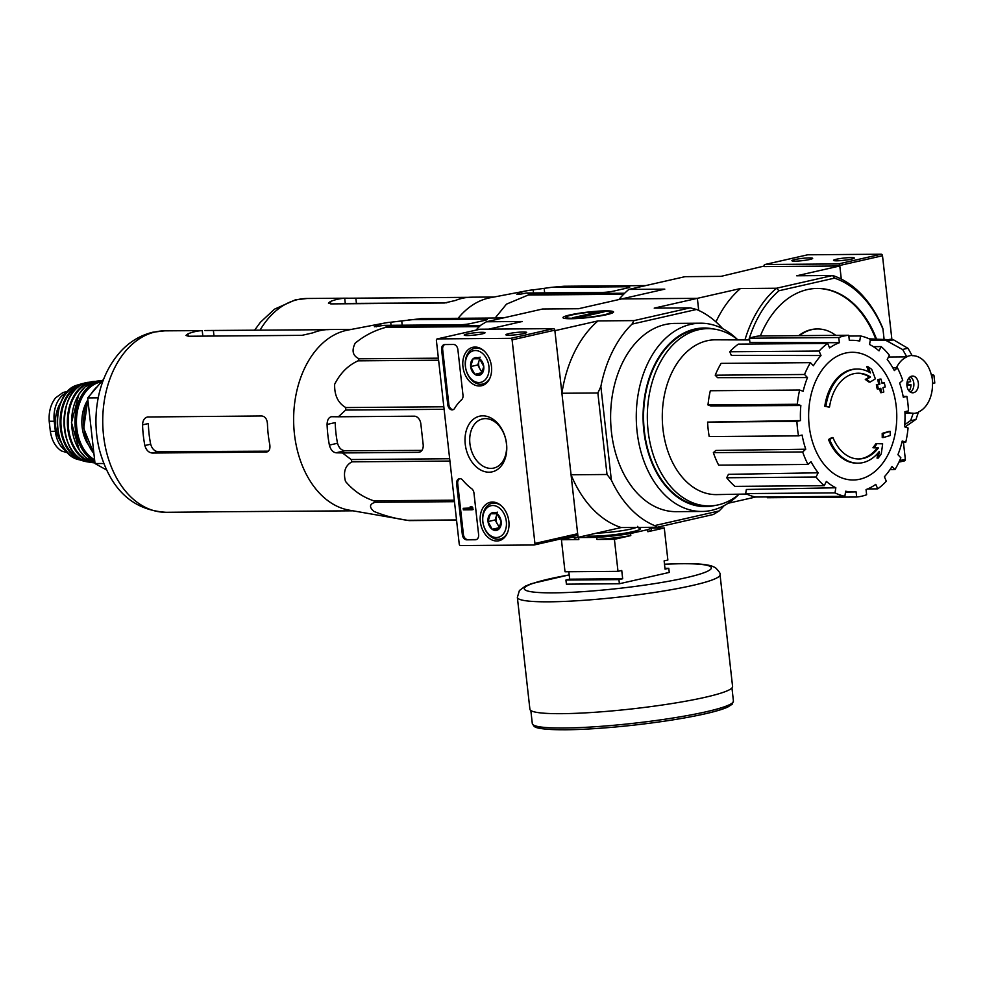 <?xml version="1.0" encoding="UTF-8"?>
<svg xmlns="http://www.w3.org/2000/svg" width="984" height="984" viewBox="0 0 984 984"><rect width="100%" height="100%" fill="white"/><g stroke="black" fill="none" stroke-linecap="round" stroke-linejoin="round"><path stroke-width="1.48" d="M533.968 544.988L460.537 545.567A1.574 1.119 77.2 0 1 459.233 544.029L436.392 340.476A1.574 1.119 77.2 0 1 437.351 338.914L510.782 338.336A1.574 1.119 77.2 0 1 512.098 339.874L534.927 543.439A1.574 1.119 77.2 0 1 533.968 544.988M475.014 347.044A19.717 14.108 77.2 0 1 491.225 364.732A19.717 14.108 77.2 0 1 481.816 385.691A19.717 14.108 77.2 0 1 463.439 369.652A19.717 14.108 77.2 0 1 473.083 347.241A19.717 14.108 77.2 0 1 475.014 347.044M492.406 502.037A19.717 14.108 77.2 0 1 508.617 519.724A19.717 14.108 77.2 0 1 499.196 540.683A19.717 14.108 77.2 0 1 480.832 524.644A19.717 14.108 77.2 0 1 490.462 502.234A19.717 14.108 77.2 0 1 492.406 502.037M482.738 415.838A28.524 20.418 77.2 0 1 505.358 457.966A28.524 20.418 77.2 0 1 469.589 458.249A28.524 20.418 77.2 0 1 482.738 415.838M478.618 534.57A5.228 3.739 77.2 0 1 475.998 539.699A5.228 3.739 77.2 0 1 475.42 539.761L466.711 539.835A5.228 3.739 77.2 0 1 462.345 534.693L456.637 483.833A5.228 3.739 77.2 0 1 459.27 478.704A5.228 3.739 77.2 0 1 462.738 480.192A52.3 37.429 77.2 0 0 471.607 488.642A5.228 3.739 77.2 0 1 473.968 493.07L478.618 534.57M462.997 395.248A5.228 3.739 77.2 0 1 461.631 399.701A52.3 37.429 77.2 0 0 454.682 408.286A5.228 3.739 77.2 0 1 452.714 409.811A5.228 3.739 77.2 0 1 447.769 404.744L441.607 349.738A5.228 3.739 77.2 0 1 444.227 344.609A5.228 3.739 77.2 0 1 444.805 344.548L453.513 344.474A5.228 3.739 77.2 0 1 457.88 349.615L462.997 395.248M479.762 329.283A1.574 1.119 77.2 0 1 480.094 329.209L553.525 328.631A1.574 1.119 77.2 0 1 554.828 330.169L577.669 533.722A1.574 1.119 77.2 0 1 576.71 535.284L534.3 544.915M467.498 335.556A10.455 1.132 -6.4 0 0 478.286 334.597A10.455 1.132 -6.4 0 0 484.964 332.899A10.455 1.132 -6.4 0 0 474.497 332.813A10.455 1.132 -6.4 0 0 464.3 335.224A10.455 1.132 -6.4 0 0 467.498 335.556M509.134 335.224A10.455 1.132 -6.4 0 0 519.921 334.265A10.455 1.132 -6.4 0 0 526.6 332.567A10.455 1.132 -6.4 0 0 516.133 332.481A10.455 1.132 -6.4 0 0 505.936 334.892A10.455 1.132 -6.4 0 0 509.134 335.224M485.358 418.606A25.203 18.044 77.2 0 1 506.059 441.029A25.203 18.044 77.2 0 1 494.3 467.941A25.203 18.044 77.2 0 1 470.561 447.499A25.203 18.044 77.2 0 1 483.144 418.815A25.203 18.044 77.2 0 1 485.358 418.606M518.9 334.412A8.475 0.91 -6.4 0 0 513.857 334.978M477.265 334.744A8.475 0.91 -6.4 0 0 472.222 335.31M475.42 539.761L476.49 539.527A5.228 3.739 77.2 0 1 476.49 539.527L467.781 539.589A5.228 3.739 77.2 0 1 463.415 534.46L457.708 483.587A5.228 3.739 77.2 0 1 459.811 478.642M470.192 506.711L471.828 506.465L473.119 509.564L472.062 509.798L471.877 508.248L470.192 506.711L470.426 508.261L463.181 508.322L463.353 509.872L472.062 509.798M472.947 508.015L471.877 508.248M471.828 506.465L470.758 506.711M463.181 508.322L470.401 508.027M453.23 409.639A5.228 3.739 77.2 0 1 448.839 404.498L442.665 349.504A5.228 3.739 77.2 0 1 444.78 344.548M496.994 513.746L501.139 521.458L498.728 529.244L492.172 529.294L488.027 521.569L490.438 513.796L496.994 513.746A9.053 6.482 77.2 0 1 501.139 521.458A9.053 6.482 77.2 0 1 498.728 529.244A9.053 6.482 77.2 0 1 492.172 529.294A9.053 6.482 77.2 0 1 488.027 521.569A9.053 6.482 77.2 0 1 490.438 513.796A9.053 6.482 77.2 0 1 496.994 513.746M492.787 505.505A16.211 11.599 77.2 0 1 505.641 529.441A16.211 11.599 77.2 0 1 485.321 529.601A16.211 11.599 77.2 0 1 492.787 505.505M507.51 532.652A18.302 13.1 77.2 0 1 500.069 539.048A18.302 13.1 77.2 0 1 483.242 524.091A18.302 13.1 77.2 0 1 491.963 503.341A18.302 13.1 77.2 0 1 493.98 503.107A18.302 13.1 77.2 0 1 501.434 505.899M500.057 526.92A7.847 5.609 77.2 0 1 497.228 523.808L499.675 527.67M497.228 523.808A7.847 5.609 77.2 0 1 496.354 516.059L495.149 519.946L497.228 523.808M497.055 513.808L496.354 516.059A7.847 5.609 77.2 0 1 497.326 514.078M499.306 527.67L492.172 529.294M497.56 512.172L490.438 513.796M495.149 519.946L488.027 521.569M479.614 358.754L483.759 366.478L481.348 374.252L474.792 374.301L470.647 366.577L473.058 358.803L479.614 358.754A9.053 6.482 77.2 0 1 483.759 366.478A9.053 6.482 77.2 0 1 481.348 374.252A9.053 6.482 77.2 0 1 474.792 374.301A9.053 6.482 77.2 0 1 470.647 366.577A9.053 6.482 77.2 0 1 473.058 358.803A9.053 6.482 77.2 0 1 479.614 358.754M475.407 350.513A16.211 11.599 77.2 0 1 488.261 374.449A16.211 11.599 77.2 0 1 467.941 374.609A16.211 11.599 77.2 0 1 475.407 350.513M490.118 377.659A18.302 13.1 77.2 0 1 482.677 384.055A18.302 13.1 77.2 0 1 465.85 369.098A18.302 13.1 77.2 0 1 474.571 348.348A18.302 13.1 77.2 0 1 476.6 348.115A18.302 13.1 77.2 0 1 484.042 350.907M482.677 371.927A7.847 5.609 77.2 0 1 479.848 368.816L482.283 372.678M479.848 368.816A7.847 5.609 77.2 0 1 478.974 361.067L477.769 364.953L479.848 368.816M479.675 358.816L478.974 361.067A7.847 5.609 77.2 0 1 479.946 359.086M481.914 372.678L474.792 374.301M480.18 357.18L473.058 358.803M477.769 364.953L470.647 366.577M904.542 460.856L898.946 462.123L904.37 460.869A1.574 1.119 -102.8 0 0 905.341 459.319L903.423 442.259M891.873 339.246L882.5 255.754A1.574 1.119 -102.8 0 0 881.197 254.216L807.766 254.794A1.574 1.119 -102.8 0 0 807.421 254.868M764.125 266.578L839.819 265.975L841.283 279.062L839.758 265.459A1.574 1.119 -102.8 0 0 838.454 263.921L765.023 264.499A1.574 1.119 -102.8 0 0 764.064 266.061L720.989 276.369L685.036 276.664L628.837 289.419L664.79 289.136L621.654 298.927L697.361 298.337L654.225 308.127L690.178 307.844L633.979 320.612L598.026 320.895L554.89 330.686L561.913 393.256L597.866 392.973L600.867 386.527A112.434 77.576 89.5 0 1 632.011 324.117L633.979 320.612M851.049 257.574A10.455 1.132 -6.4 0 0 839.229 258.706A10.455 1.132 -6.4 0 0 833.608 260.477A10.455 1.132 -6.4 0 0 844.051 260.317A10.455 1.132 -6.4 0 0 854.272 258.152A10.455 1.132 -6.4 0 0 851.049 257.574M809.414 257.906A10.455 1.132 -6.4 0 0 797.606 259.026A10.455 1.132 -6.4 0 0 791.972 260.809A10.455 1.132 -6.4 0 0 802.415 260.649A10.455 1.132 -6.4 0 0 812.636 258.485A10.455 1.132 -6.4 0 0 809.414 257.906M804.937 260.329A8.475 0.91 -6.4 0 0 799.894 260.895M846.572 259.997A8.475 0.91 -6.4 0 0 841.529 260.563M456.551 520.216L409.209 520.597A101.45 69.999 -90.5 0 1 407.474 520.327L349.123 510.142A90.725 62.607 -90.5 0 1 293.65 421.669A90.725 62.607 -90.5 0 1 346.196 330.427A90.725 62.607 -90.5 0 1 347.696 330.107L385.15 322.961A97.637 67.367 89.5 0 0 376.466 325.47L374.387 326.749L384.018 325.36L387.413 326.344A101.45 69.999 -90.5 0 0 385.826 327.364C374.461 330.415 364.252 335.692 355.175 343.182C351.448 350.624 352.739 355.839 359.074 358.803A101.45 69.999 -90.5 0 0 358.053 360.845C348.065 365.359 340.267 373.17 334.646 384.277C334.351 395.359 338.078 403.12 345.802 407.561A101.45 69.999 -90.5 0 0 345.63 410.07L338.385 416.786L331.19 416.712M454.473 501.68L375.162 502.295C369.418 504.079 369.025 507.129 373.969 511.422C384.277 515.69 395.433 518.654 407.474 520.327L456.527 519.946M375.162 502.295A101.45 69.999 -90.5 0 1 373.748 500.807C362.727 497.117 353.305 490.647 345.495 481.41C343.022 472.148 345.15 465.617 351.891 461.84A101.45 69.999 -90.5 0 1 351.177 459.54L342.444 452.947L418.36 452.345A7.847 5.609 -102.8 0 0 419.221 452.246A7.847 5.609 -102.8 0 0 423.169 444.559L420.844 423.883A7.847 5.609 -102.8 0 0 414.301 416.183L338.385 416.786M331.952 416.626C328.89 417.044 327.254 419.651 327.069 424.448A97.637 67.367 89.5 0 0 329.382 445.112C330.624 449.725 332.838 452.283 336.011 452.8L342.444 452.947M503.205 317.955L421.521 318.595L390.709 322.235A97.637 67.367 89.5 0 0 385.15 322.961M384.018 325.36L459.934 324.757A7.847 0.849 -6.4 0 0 470.942 323.502L485.198 320.267A7.847 0.849 -6.4 0 0 487.314 319.443A7.847 0.849 -6.4 0 0 484.854 319.099L408.95 319.702M444.116 409.295L345.63 410.07M443.833 406.786L345.802 407.561M449.663 458.753L351.177 459.54M449.922 461.066L351.891 461.84M438.606 360.206L358.053 360.845M438.384 358.176L359.074 358.803M479.294 326.627L385.826 327.364M480.315 325.606L387.413 326.344M454.313 500.179L373.748 500.807M421.89 450.389L344.917 450.77C341.325 450.34 338.865 447.843 337.524 443.255L329.382 445.112M825.908 406.257A183.024 23.948 -173.2 0 1 829.524 406.995L828.393 406.995A183.024 23.948 -173.2 0 0 824.776 406.269L825.908 406.257A47.06 32.472 -90.5 0 1 857.335 369.037A47.06 32.472 -90.5 0 1 870.483 372.936A180.257 123.664 -116.4 0 0 867.925 366.663A175.595 57.527 18.9 0 1 871.726 369.344A179.469 123.123 63.6 0 1 875.342 378.852A181.019 41.759 166.5 0 1 870.139 382.05A179.137 58.696 -161.1 0 0 866.412 379.43A180.343 41.599 -13.5 0 0 870.496 377.02L869.364 377.032A42.878 29.594 -90.5 0 0 857.568 373.231M824.776 406.269A47.06 32.472 -90.5 0 1 856.203 369.049L857.335 369.037M829.524 406.995A42.878 29.594 -90.5 0 1 858.134 373.219A42.878 29.594 -90.5 0 1 870.496 377.02M870.139 382.05L869.007 382.063A179.137 58.696 -161.1 0 0 865.28 379.443L866.412 379.43M865.28 379.443A180.343 41.599 -13.5 0 0 869.364 377.032M868.995 372.075A180.257 123.664 -116.4 0 0 866.793 366.675L867.925 366.663M828.503 439.541L829.635 439.528A183.024 61.34 -20.3 0 0 832.956 437.572L831.812 437.572A183.024 61.34 -20.3 0 1 828.503 439.541A47.06 32.472 -90.5 0 0 856.941 463.169L858.085 463.169A47.06 32.472 -90.5 0 1 829.635 439.528M877.888 453.144A180.257 130.429 -88.4 0 1 877.051 458.113L878.183 458.101A180.257 130.429 -88.4 0 0 879.29 451.459A47.06 32.472 -90.5 0 1 858.085 463.169M872.943 447.757L874.075 447.757A180.343 3.223 -179.5 0 1 878.454 447.904L877.31 447.917A180.343 3.223 -179.5 0 0 872.943 447.757A179.137 90.208 -34.2 0 0 875.92 443.661L877.051 443.649A181.019 3.235 0.5 0 1 882.636 443.846A179.469 129.863 91.6 0 1 881.221 453.932A175.595 88.425 145.8 0 1 878.183 458.101M874.075 447.757A179.137 90.208 -34.2 0 0 877.051 443.649M877.31 447.917A42.878 29.594 -90.5 0 1 858.245 458.974M878.454 447.904A42.878 29.594 -90.5 0 1 858.811 458.974A42.878 29.594 -90.5 0 1 832.956 437.572M883.337 433.366L882.193 433.378A180.232 128.99 -102.8 0 1 882.242 437.511L883.386 437.511A180.232 128.99 -102.8 0 0 883.337 433.366A181.646 19.631 -6.4 0 0 890.188 431.361A177.415 126.973 77.2 0 1 890.225 435.506A181.081 19.569 173.6 0 1 883.386 437.511M882.193 433.378A181.646 19.631 -6.4 0 0 889.056 431.373L890.188 431.361M877.47 384.805L876.338 384.818A180.232 128.99 -102.8 0 1 877.211 388.951L878.355 388.938A180.232 128.99 -102.8 0 0 877.47 384.805A181.081 19.569 -6.4 0 0 879.88 384.129A179.383 128.387 -102.8 0 0 878.86 379.738A180.367 19.483 -6.4 0 0 881.049 379.098A178.485 127.735 77.2 0 1 882.07 383.489A181.081 19.569 -6.4 0 0 884.321 382.801A177.415 126.973 77.2 0 1 885.206 386.933A181.646 19.631 173.6 0 1 882.956 387.61A178.485 127.735 77.2 0 1 883.816 392.001A182.138 19.68 173.6 0 1 881.615 392.641A179.383 128.387 -102.8 0 0 880.766 388.262A181.646 19.631 173.6 0 1 878.355 388.938M879.684 388.569A179.383 128.387 -102.8 0 1 880.483 392.653L881.615 392.641M881.996 383.17A181.081 19.569 -6.4 0 0 883.177 382.813L884.321 382.801M876.338 384.818A181.081 19.569 -6.4 0 0 878.749 384.141A179.383 128.387 -102.8 0 0 877.728 379.75A180.367 19.483 -6.4 0 0 879.917 379.111L881.049 379.098M877.728 379.75L878.86 379.738M878.749 384.141L879.88 384.129M724.163 505.604A112.434 77.576 89.5 0 1 719.12 510.954L654.618 525.604A112.434 77.576 89.5 0 1 611.359 480.094L607.017 474.497L571.052 474.78L578.075 537.338L567.362 537.424M607.017 474.497L597.866 392.973M839.819 265.975L796.696 275.778L832.649 275.495L776.45 288.25L740.485 288.533L697.361 298.337L698.714 310.44L697.361 298.337L621.654 298.927L578.531 308.73L542.565 309.013L486.367 321.78L480.61 325.31A112.434 77.576 89.5 0 0 476.059 330.107M719.12 510.954L713.363 514.497L657.164 527.264L621.199 527.547L578.075 537.338M570.954 318.742A25.436 2.743 -6.4 0 0 597.165 316.418A25.436 2.743 -6.4 0 0 613.438 312.285A25.436 2.743 -6.4 0 0 587.965 312.076A25.436 2.743 -6.4 0 0 563.18 317.93A25.436 2.743 -6.4 0 0 570.954 318.742M486.367 321.78L522.319 321.485L488.63 329.148M738.344 494.903A94.132 64.944 -90.5 0 1 701.973 511.459L676.303 511.668A94.132 64.944 -90.5 0 1 610.855 425.1A94.132 64.944 -90.5 0 1 665.135 324.548A94.132 64.944 -90.5 0 1 674.815 323.416L700.485 323.207A94.132 64.944 -90.5 0 1 737.114 339.197M722.76 328.73A112.434 77.576 89.5 0 0 696.512 309.468L632.011 324.117M611.359 480.094L600.867 386.527M598.026 320.895A112.434 77.576 89.5 0 0 561.913 393.256M690.178 307.844L696.512 309.468M571.052 474.78A112.434 77.576 89.5 0 0 621.199 527.547M657.164 527.264L654.618 525.604M701.973 511.459A94.132 64.944 -90.5 0 1 636.513 424.891A94.132 64.944 -90.5 0 1 690.793 324.339A94.132 64.944 -90.5 0 1 700.485 323.207M739.23 494.177A88.634 61.156 -90.5 0 1 709.193 505.911A88.634 61.156 -90.5 0 1 647.558 424.399A88.634 61.156 -90.5 0 1 698.665 329.714A88.634 61.156 -90.5 0 1 707.791 328.644A88.634 61.156 -90.5 0 1 738.012 339.911M709.193 505.911L705.405 505.948A88.634 61.156 -90.5 0 1 643.77 424.424A88.634 61.156 -90.5 0 1 694.889 329.738A88.634 61.156 -90.5 0 1 704.003 328.668L707.791 328.644M714.901 505.481A89.323 61.635 -90.5 0 1 643.905 431.336A89.323 61.635 -90.5 0 1 694.815 329.062A89.323 61.635 -90.5 0 1 713.511 328.988M896.203 406.257A63.862 44.071 -90.5 0 1 859.782 479.233A63.862 44.071 -90.5 0 1 809.205 426.023A63.862 44.071 -90.5 0 1 845.625 353.047A63.862 44.071 -90.5 0 1 896.203 406.257M796.905 421.398L707.582 422.099L800.484 420.586L796.905 421.398A81.057 55.928 89.5 0 0 798.528 435.863L802.108 435.051A75.829 52.324 -90.5 0 0 805.748 449.208L802.673 451.951A81.057 55.928 89.5 0 0 807.987 464.448L811.074 461.705A75.829 52.324 -90.5 0 0 818.171 472.8L816.043 477.043A81.057 55.928 89.5 0 0 824.248 485.678L826.363 481.434A75.829 52.324 -90.5 0 0 835.834 487.769L835.01 492.873A81.057 55.928 89.5 0 0 844.838 496.317L845.674 491.213A75.829 52.324 -90.5 0 0 853.718 491.963L845.527 492.123M767.249 496.932L767.336 497.732L856.658 497.018L856.08 491.84A75.829 52.324 -90.5 0 1 853.718 491.963M856.658 497.018A81.057 55.928 89.5 0 0 866.633 494.755L866.055 489.565A75.829 52.324 -90.5 0 0 875.797 484.374L877.703 488.851A81.057 55.928 89.5 0 0 886.301 481.225L884.395 476.748A75.829 52.324 -90.5 0 0 892.008 466.527L894.948 469.614A81.057 55.928 89.5 0 0 900.852 457.794L897.912 454.694A75.829 52.324 -90.5 0 0 902.23 441.004L905.76 442.234A81.057 55.928 89.5 0 0 908.072 428.003L904.554 426.773A75.829 52.324 -90.5 0 0 904.911 411.706L908.49 410.882A81.057 55.928 89.5 0 0 906.867 396.417L903.287 397.228A75.829 52.324 -90.5 0 0 899.647 383.071L902.734 380.328A81.057 55.928 89.5 0 0 897.408 367.832L894.333 370.574A75.829 52.324 -90.5 0 0 887.236 359.48L889.351 355.236A81.057 55.928 89.5 0 0 881.147 346.602L879.032 350.845A75.829 52.324 -90.5 0 0 869.561 344.511L870.397 339.406A81.057 55.928 89.5 0 0 860.557 335.962L859.721 341.067A75.829 52.324 -90.5 0 0 852.513 340.316L849.303 340.304M848.737 335.261A81.057 55.928 89.5 0 0 838.774 337.524L749.439 338.225A81.057 55.928 89.5 0 1 759.414 335.962L848.737 335.261L849.327 340.439A75.829 52.324 -90.5 0 1 852.513 340.316M838.774 337.524L839.352 342.715L749.906 342.395L749.439 338.225M827.692 343.428A81.057 55.928 89.5 0 0 819.094 351.054L729.771 351.755A81.057 55.928 89.5 0 1 738.369 344.129L827.692 343.428L829.598 347.906A75.829 52.324 -90.5 0 1 839.352 342.715M819.094 351.054L821 355.531L731.309 355.359L729.771 351.755M810.447 362.666A81.057 55.928 89.5 0 0 804.543 374.486L715.22 375.199A81.057 55.928 89.5 0 1 721.124 363.367L810.447 362.666L813.387 365.753A75.829 52.324 -90.5 0 1 821 355.531M804.543 374.486L807.483 377.585L717.582 377.684L715.22 375.199M799.635 390.045A81.057 55.928 89.5 0 0 797.323 404.276L708 404.978A81.057 55.928 89.5 0 1 710.313 390.746L799.635 390.045L803.165 391.275A75.829 52.324 -90.5 0 1 807.483 377.585M797.323 404.276L800.853 405.506L710.842 405.974L708 404.978M800.484 420.586A75.829 52.324 -90.5 0 1 800.853 405.506M746.622 494.029L716.721 494.608A77.392 53.407 -90.5 0 1 662.503 423.735A77.392 53.407 -90.5 0 1 707.102 340.759A77.392 53.407 -90.5 0 1 715.491 339.824L749.636 339.947M835.01 492.873L745.688 493.587L746.352 489.478L835.834 487.769M816.043 477.043L726.721 477.757L728.431 474.337L818.171 472.8M802.673 451.951L713.351 452.652L715.823 450.451L805.748 449.208M745.688 493.587A81.057 55.928 89.5 0 0 755.515 497.031L844.838 496.317M726.721 477.757A81.057 55.928 89.5 0 0 734.925 486.379L824.248 485.678M713.351 452.652A81.057 55.928 89.5 0 0 718.664 465.149L807.987 464.448M707.582 422.099A81.057 55.928 89.5 0 0 709.206 436.564L798.528 435.863M848.835 336.048L860.557 335.962M873.374 346.663L881.147 346.602M892.857 367.868L897.408 367.832M903.14 396.454L906.867 396.417M901.922 442.271L905.76 442.234M889.991 469.663L894.948 469.614M867.642 488.937L877.703 488.851M103.689 379.111L87.674 397.93L95.03 463.55L106.604 470.008M87.674 397.93L98.215 397.844M95.03 463.55L103.763 463.489M327.069 424.448L335.212 422.591A85.756 59.175 89.5 0 0 337.524 443.255M268.349 451.164L158.104 451.717C154.5 451.287 152.028 448.79 150.687 444.214L144.869 445.531C146.173 450.118 148.645 452.615 152.274 453.034L266.676 452.037M267.439 451.779L265.828 452.148C269.112 451.668 270.428 449.134 269.776 444.547A90.725 62.607 -90.5 0 1 267.451 423.883C267.058 419.086 265.163 416.453 261.769 415.974L147.342 416.982M148.215 416.872C144.697 417.401 142.803 420.07 142.557 424.867A90.725 62.607 89.5 0 0 144.869 445.531M142.557 424.867L148.363 423.538A82.262 56.764 89.5 0 0 150.687 444.214M326.934 329.689C330.046 329.566 330.12 329.542 327.131 329.615A90.725 62.607 -90.5 0 0 319.948 330.636A90.725 62.607 -90.5 0 0 312.887 332.85L302.002 335.347L188.461 336.245L185.951 335.458L187.981 333.834A90.725 62.607 89.5 0 1 195.041 331.62A90.725 62.607 89.5 0 1 202.224 330.599L164.635 330.845L152.864 332.211C139.125 335.581 127.49 343.035 117.957 354.597C108.326 366.442 101.807 380.537 98.4 396.909C94.882 414.264 95.128 431.558 99.15 448.766C107.834 481.053 126.087 509.786 166.075 512.295A90.725 62.607 -90.5 0 1 102.976 428.852A90.725 62.607 -90.5 0 1 155.3 331.928A90.725 62.607 -90.5 0 1 164.635 330.845M325.95 329.702L204.844 330.526M353.035 510.819L208.153 511.84C205.041 511.963 204.98 511.988 207.956 511.914A90.725 62.607 89.5 0 0 209.149 511.828M205.754 511.951L166.075 512.295M208.153 511.84C205.041 511.963 204.98 511.988 207.956 511.914L207.944 511.84M651.137 528.101L664.274 527.99L667.865 560.031L664.126 560.88L665.049 569.146L668.788 568.297L669.255 572.43L619.391 583.746L618.924 579.613L622.675 578.764L621.74 570.499L618.001 571.347L614.41 539.318L596.993 539.453L596.771 537.387L578.604 537.535L578.826 539.601L561.421 539.736L571.741 537.399M664.274 527.99L647.89 531.717L647.656 529.65L630.559 533.525L630.793 535.591L614.41 539.318M618.001 571.347L565.013 571.765L561.421 539.736M619.391 583.746L566.403 584.164L565.935 580.031L569.674 579.182L568.85 571.741M618.924 579.613L565.935 580.031M668.788 568.297L664.963 568.322M651.014 527.313A38.696 4.182 173.6 0 1 651.076 527.486A38.696 4.182 173.6 0 1 647.656 529.65M578.604 537.535A38.696 4.182 173.6 0 1 577.104 537.35M630.559 533.525A38.696 4.182 173.6 0 1 596.771 537.387M732.588 686.537A101.979 11.021 173.6 0 1 632.478 708.849A101.979 11.021 173.6 0 1 529.909 709.267L517.363 597.411A101.979 11.021 173.6 0 0 619.932 596.993A101.979 11.021 173.6 0 0 720.042 574.681L732.588 686.537M578.826 539.601A38.696 4.182 173.6 0 1 574.385 538.174L574.299 537.375M651.076 527.486L651.297 529.552A38.696 4.182 173.6 0 1 647.89 531.717M630.793 535.591A38.696 4.182 173.6 0 1 596.993 539.453M622.675 578.764L569.674 579.182M603.524 311.35A22.398 2.423 173.6 0 1 610.375 312.063A22.398 2.423 173.6 0 1 588.543 317.217A22.398 2.423 173.6 0 1 566.12 317.032A22.398 2.423 173.6 0 1 580.449 313.404A22.398 2.423 173.6 0 1 603.524 311.35M598.432 311.879L604.114 311.83L578.112 317.734L572.442 317.783L598.432 311.879L598.567 313.096M66.543 451.25A25.621 17.675 -90.5 0 1 55.35 431.312L54.231 421.238A25.621 17.675 -90.5 0 1 66.789 392.604M68.154 452.984L61.475 450.967C55.51 447.068 51.795 440.524 50.332 431.349L49.2 421.275C48.61 412.013 50.725 404.227 55.522 397.905L62.976 392.518L67.613 391.681M61.254 442.529A28.757 19.84 -90.5 0 1 60.934 402.259M458.101 318.312A90.725 62.607 -90.5 0 1 488.654 298.078A90.725 62.607 -90.5 0 1 490.167 297.758L527.608 290.612A97.637 67.367 89.5 0 0 518.925 293.121L516.858 294.388L519.269 294.4L526.477 293.011L602.393 292.408A7.847 0.849 -6.4 0 0 613.413 291.153L627.657 287.918A7.847 0.849 -6.4 0 0 629.772 287.082A7.847 0.849 -6.4 0 0 627.325 286.75L551.409 287.34L563.98 286.246L645.676 285.594M495.149 318.017L506.477 304.142L528.297 295.003A101.45 69.999 -90.5 0 1 529.884 293.982L526.477 293.011M533.513 292.949L533.168 289.886A97.637 67.367 89.5 0 0 527.608 290.612M533.168 289.886L551.409 287.34M623.659 294.253L528.297 295.003M624.68 293.232L529.884 293.982M446.785 302.801L345.273 303.453L344.695 298.25A90.725 62.607 89.5 0 0 337.5 299.271A90.725 62.607 89.5 0 0 330.452 301.485L328.422 303.097L330.919 303.896L444.473 302.998L455.346 300.489A90.725 62.607 -90.5 0 1 462.406 298.275A90.725 62.607 -90.5 0 1 469.602 297.254C472.578 297.18 472.517 297.217 469.405 297.34M344.695 298.25L468.409 297.34M345.273 303.453A85.497 58.991 89.5 0 0 341.448 303.81M910.729 387.13A9.409 6.494 -90.5 0 1 910.692 387.302A9.409 6.494 -90.5 0 1 909.154 391.066M906.953 385.691L911.012 384.781L907.949 384.646A9.409 6.494 89.5 0 0 907.752 382.333M911.012 384.781A8.364 5.769 -90.5 0 1 910.754 386.983A8.364 5.769 -90.5 0 1 908.995 390.882M911.725 376.171A8.364 5.769 -90.5 0 1 912.586 376.072A8.364 5.769 -90.5 0 1 918.429 384.387A8.364 5.769 -90.5 0 1 912.721 392.8A8.364 5.769 -90.5 0 1 906.904 385.113A8.364 5.769 -90.5 0 1 911.725 376.171M905.071 426.958L916.018 419.319L918.478 411.976A28.757 19.84 -90.5 0 0 932.488 383.908L934.259 382.788M933.902 375.273L931.627 376.159A28.757 19.84 -90.5 0 0 912.426 355.679L912.168 355.679A28.757 19.84 -90.5 0 1 912.426 355.679M912.168 355.679L908.072 348.397L893.656 339.898L869.216 338.84M870.274 340.156L885.932 340.402L902.722 349.615L906.83 356.897L888.454 357.044M896.375 367.844A28.757 19.84 -90.5 0 1 906.83 356.897M918.502 412.21A28.991 20.012 -90.5 0 1 913.164 413.428L913.14 413.194A28.757 19.84 -90.5 0 1 912.881 413.194A28.757 19.84 -90.5 0 1 905.969 411.46M933.385 375.039L931.282 374.695M913.164 413.428L910.68 420.525L904.726 424.682M876.473 338.963A96.74 66.752 89.5 0 0 817.261 288.447A96.74 66.752 89.5 0 0 760.361 335.95M835.785 335.359A56.211 38.794 89.5 0 0 817.581 328.976A56.211 38.794 89.5 0 0 799.488 335.642M884.075 339.074L882.968 329.148A109.814 75.78 -90.5 0 0 834.494 278.14L778.971 290.747L776.45 288.25A112.434 77.576 -90.5 0 0 744.937 339.935M748.799 339.947A109.814 75.78 -90.5 0 1 778.971 290.747M728.074 503.279L755.601 497.031M628.837 289.419A112.434 77.576 89.5 0 0 618.85 299.567M834.494 278.14L832.649 275.495A112.434 77.576 -90.5 0 1 882.796 328.262L882.968 329.148M740.485 288.533A112.434 77.576 89.5 0 0 715.946 321.891M875.711 338.951A96.74 66.752 89.5 0 0 816.88 288.447M817.212 328.976A56.211 38.794 89.5 0 0 816.831 328.976A56.211 38.794 89.5 0 0 798.737 335.655M910.323 376.761A8.364 5.769 -90.5 0 1 913.595 381.903A8.364 5.769 -90.5 0 1 913.632 386.958A8.364 5.769 -90.5 0 1 910.446 392.149M913.546 381.681A9.938 6.851 -90.5 0 1 913.582 387.179M909.056 377.868A9.409 6.494 -90.5 0 1 910.63 381.521L907.027 382.505M908.896 378.053A8.364 5.769 -90.5 0 1 910.655 381.681M906.891 384.879L907.949 384.646M480.094 329.209L437.351 338.914M553.525 328.631L510.782 338.336M554.828 330.169L512.098 339.874M577.669 533.722L534.927 543.439M467.781 539.589L466.711 539.835M463.415 534.46L462.345 534.693M457.708 483.587L456.637 483.833M472.578 508.015L471.508 508.248M471.914 507.24L470.844 507.486M442.665 349.504L441.607 349.738M448.839 404.498L447.769 404.744M899.647 460.61L905.341 459.319M839.758 265.459L882.5 255.754M838.454 263.921L881.197 254.216M765.023 264.499L807.766 254.794M485.001 320.317L484.854 319.099M402.198 325.212L401.743 321.104M420.057 451.963L418.36 452.345M344.917 450.77L336.011 452.8M376.614 326.799L376.466 325.47M391.054 325.31L390.709 322.235M158.104 451.717L152.274 453.034M214.008 336.048L213.393 330.587M188.252 336.245L187.981 333.834M202.852 336.134L202.224 330.599M638.296 527.768A28.056 3.026 173.6 0 1 621.802 533.66A28.056 3.026 173.6 0 1 585.763 535.591M636.316 527.424A25.436 2.743 173.6 0 1 596.661 533.119M731.592 703.523A99.101 10.713 173.6 0 1 634.299 725.073A99.101 10.713 173.6 0 1 534.644 725.614M733.424 701.088A101.192 10.935 173.6 0 1 634.09 723.228A101.192 10.935 173.6 0 1 532.307 723.646L534.201 726.438C535.517 727.397 538.605 729.697 565.443 729.784C584.238 729.587 606.365 728.111 631.802 725.356C659.157 722.317 682.736 718.664 702.527 714.396C714.224 711.838 722.65 709.39 727.803 707.029L732.182 704.236L733.424 701.088L731.961 687.976M664.507 564.25A94.132 10.172 173.6 0 1 681.937 563.734A94.132 10.172 173.6 0 1 679.944 579.059A94.132 10.172 173.6 0 1 542.59 592.712A94.132 10.172 173.6 0 1 569.207 574.939M50.332 431.349L55.35 431.312M49.2 421.275L54.231 421.238M93.91 453.55A41.316 28.511 -90.5 0 1 87.908 400.082M91.315 393.661A41.316 28.511 -90.5 0 1 97.305 386.614M87.859 444.018A32.423 22.374 -90.5 0 1 87.515 400.353M94.599 459.737A40.258 27.786 -90.5 0 1 76.567 417.954A40.258 27.786 -90.5 0 1 99.765 382.272A40.258 27.786 -90.5 0 1 101.229 382.001M94.784 461.336A41.303 28.499 -90.5 0 1 75.042 418.753A41.303 28.499 -90.5 0 1 98.88 381.251A41.303 28.499 -90.5 0 1 102.275 380.783M95.485 381.398A41.18 28.413 -90.5 0 1 98.523 380.956L95.436 381.411L85.116 386.847L78.929 394.154L71.488 422.616L79.396 450.377L85.608 457.498L94.919 462.554A41.18 28.413 -90.5 0 1 71.623 421.423A41.18 28.413 -90.5 0 1 95.485 381.398M71.758 425.789A40.664 28.056 -90.5 0 1 71.697 418.84M93.787 462.222A40.233 27.761 -90.5 0 1 68.167 423.6A40.233 27.761 -90.5 0 1 91.438 382.37A40.233 27.761 -90.5 0 1 93.16 382.063M88.462 462.013L94.956 462.861A40.75 28.118 -90.5 0 1 93.32 462.738A40.75 28.118 -90.5 0 1 67.392 423.6A40.75 28.118 -90.5 0 1 90.971 381.866A40.75 28.118 -90.5 0 1 92.68 381.546A40.75 28.118 -90.5 0 1 95.583 381.374L87.232 382.481A40.159 27.712 -90.5 0 1 87.834 382.346L87.232 382.481A40.159 27.712 -90.5 0 0 63.985 422.812A40.159 27.712 -90.5 0 0 88.462 462.013C57.281 459.048 56.162 386.921 87.232 382.481L87.834 382.346M82.976 460.217A38.647 26.666 -90.5 0 1 60.91 422.394A38.647 26.666 -90.5 0 1 82.373 384.24M82.779 383.502A39.163 27.023 -90.5 0 1 84.944 383.145L82.09 383.674A39.163 27.023 -90.5 0 1 82.779 383.502M78.314 459.565L85.571 461.275A39.163 27.023 -90.5 0 1 82.693 460.783A39.163 27.023 -90.5 0 1 60.11 422.407A39.163 27.023 -90.5 0 1 82.09 383.674L77.724 384.965A38.179 26.347 -90.5 0 0 57.281 422.419A38.179 26.347 -90.5 0 0 78.314 459.565C51.008 453.464 50.516 391.497 77.724 384.965M627.46 287.955L627.325 286.75M544.669 292.863L544.201 288.743M260.01 330.218A90.725 62.607 -90.5 0 1 297.758 299.579A90.725 62.607 -90.5 0 1 307.094 298.484L295.335 299.862L274.536 309.148L260.416 322.248L254.561 330.267M931.786 376.122A28.991 20.012 -90.5 0 1 932.648 383.871M906.793 356.663A28.991 20.012 -90.5 0 1 912.143 355.445M916.018 419.319A36.101 24.907 -90.5 0 1 910.68 420.525M902.722 349.615A36.101 24.907 -90.5 0 1 908.072 348.397M888.306 341.116A44.772 30.885 -90.5 0 1 893.656 339.898M885.932 340.402A45.498 31.402 -90.5 0 1 891.27 339.197M356.442 303.515L355.851 298.238M330.722 303.896L330.452 301.485M519.072 294.45L518.925 293.121M479.921 329.234L437.179 338.939M576.882 535.271L534.14 544.976M500.069 539.048L503.747 538.199M491.963 503.341L495.641 502.504M482.677 384.055L486.367 383.207M474.571 348.348L478.261 347.512M764.851 264.524L807.593 254.819M351.596 329.369L328.816 329.542M637.607 526.379L638.616 527.977M530.843 710.534L532.307 723.646M720.042 574.681C720.694 573.758 719.144 571.409 715.368 567.62L711.543 565.935C705.491 564.226 695.897 563.463 682.748 563.648L664.495 564.189M569.195 574.877L531.557 583.635L525.259 586.181L519.404 590.548L517.363 597.411M566.12 317.032L564.964 318.459M610.375 312.063L611.814 313.207M93.947 453.87L83.714 428.323L87.859 399.566M90.344 394.793L97.773 386.06M102.914 380.759L98.523 380.956M65.657 391.829L62.976 392.518M494.066 297.008L471.287 297.193M347.303 298.177L307.094 298.484M912.881 413.194L904.972 413.268M817.581 328.976L816.831 328.976M933.927 375.273L934.8 383.047"/></g></svg>
